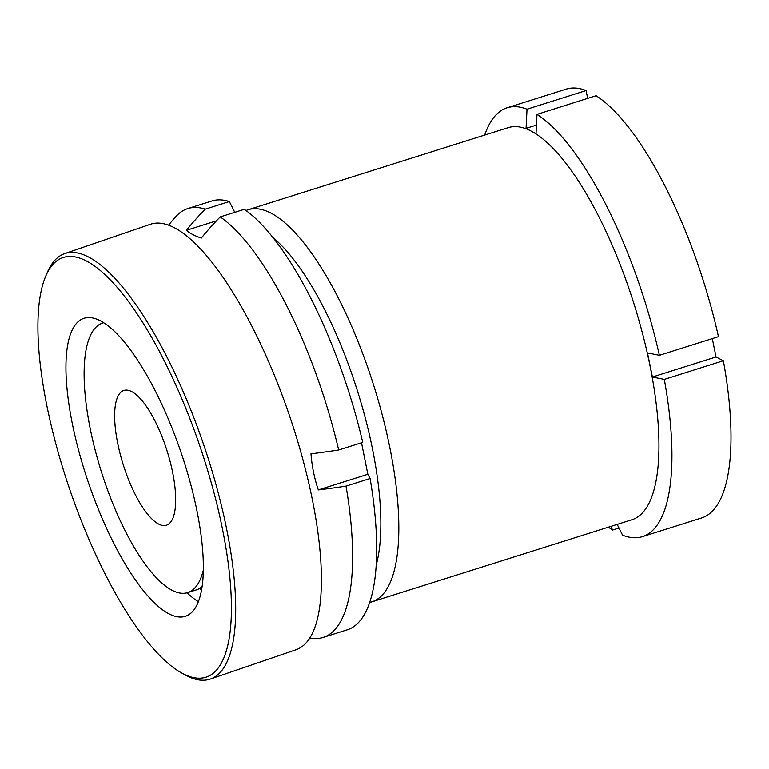 <?xml version="1.0" encoding="UTF-8"?>
<svg xmlns="http://www.w3.org/2000/svg" width="769" height="769" viewBox="0 0 769 769"><rect width="100%" height="100%" fill="white"/><g stroke="black" fill="none" stroke-linecap="round" stroke-linejoin="round"><path stroke-width="1.15" d="M376.233 564.946A192.077 62.452 -107.5 0 0 372.34 448.25A192.077 62.452 -107.5 0 0 272.86 237.458M246.022 210.543A205.573 66.836 72.5 0 1 248.147 209.745A205.573 66.836 72.5 0 1 389.739 447.116A205.573 66.836 72.5 0 1 371.908 601.819A205.573 66.836 72.5 0 1 369.706 602.387M371.908 601.819L632.022 519.709A205.573 66.836 -107.5 0 0 649.863 365.006A205.573 66.836 -107.5 0 0 530.946 130.99A205.573 66.836 -107.5 0 0 508.271 127.635L248.147 209.745M536.973 114.389L596.052 95.74A224.846 73.103 -107.5 0 1 718.467 336.649L659.398 355.297A224.846 73.103 -107.5 0 0 536.973 114.389L536.022 133.546L530.946 130.99L526.063 128.375L527.015 109.217A224.846 73.103 -107.5 0 0 507.127 107.785A224.846 73.103 -107.5 0 0 484.681 135.084M527.015 109.217L586.084 90.569A224.846 73.103 -107.5 0 0 566.195 89.146L507.127 107.785M712.305 338.6L716.035 356.941L652.41 377.021L647.508 352.933L659.398 355.297M617.18 524.4L622.592 535.195A224.846 73.103 -107.5 0 0 642.48 536.618L701.559 517.979A224.846 73.103 -107.5 0 0 723.369 360.738L716.035 356.941M586.084 90.569L587.67 98.384M608.442 527.159A224.846 73.103 -107.5 0 0 612.624 530.024L618.997 528.015M642.48 536.618A224.846 73.103 -107.5 0 0 664.301 379.386L723.369 360.738M610.817 526.409L612.624 530.024M652.41 377.021L664.301 379.386M536.445 125.097L526.063 128.375M55.608 443.002A221.635 68.585 71.1 0 1 45.698 276.244A221.635 68.585 71.1 0 1 124.482 296.257A221.635 68.585 71.1 0 1 213.686 491.602A221.635 68.585 71.1 0 1 181.369 672.817A221.635 68.585 71.1 0 1 55.608 443.002M45.698 276.244L47.294 272.486A224.846 69.585 71.1 0 1 64.759 253.578A224.846 69.585 71.1 0 1 217.723 490.968A224.846 69.585 71.1 0 1 210.322 679.056A224.846 69.585 71.1 0 1 184.935 674.807L181.369 672.817M198.364 601.646A157.395 48.707 71.1 0 1 187.011 592.803M190.779 484.566A157.395 48.707 71.1 0 1 185.598 616.219A157.395 48.707 71.1 0 1 78.515 450.048A157.395 48.707 71.1 0 1 83.706 318.385A157.395 48.707 71.1 0 1 190.779 484.566M201.632 589.467A140.852 43.583 71.1 0 1 199.296 588.593M64.759 253.578L150.474 224.25A224.846 69.585 71.1 0 1 303.438 461.65A224.846 69.585 71.1 0 1 296.036 649.728L210.322 679.056M102.325 323.143A157.395 48.707 71.1 0 1 102.729 322.086M103.767 322.73A141.333 45.948 -107.5 0 0 102.613 323.047A141.333 45.948 -107.5 0 0 95.241 450.442A141.333 45.948 -107.5 0 0 172.112 590.294A141.333 45.948 -107.5 0 0 187.703 592.601A141.333 45.948 -107.5 0 0 203.314 570.233M158.635 524.054A70.661 22.974 -107.5 0 0 166.431 525.208A70.661 22.974 -107.5 0 0 170.122 461.515A70.661 22.974 -107.5 0 0 131.682 391.584A70.661 22.974 -107.5 0 0 123.886 390.441A70.661 22.974 -107.5 0 0 120.195 454.133A70.661 22.974 -107.5 0 0 158.635 524.054M361.536 442.761L367.842 474.29L318.328 489.92A149.801 134.758 -62.6 0 1 310.984 453.797A256.24 74.747 -11.5 0 0 338.668 449.98A224.846 73.103 -107.5 0 0 220.232 216.906A256.24 230.508 -62.6 0 0 201.353 238.063A149.801 43.698 168.5 0 1 192.759 234.535A149.801 43.698 168.5 0 1 186.406 230.306A256.24 230.508 -62.6 0 1 205.285 209.158A224.846 73.103 -107.5 0 0 187.79 208.582A224.846 73.103 -107.5 0 0 175.774 216.685A256.961 256.961 0 0 0 168.574 225.125M309.811 637.943A224.846 73.103 -107.5 0 0 323.153 637.414A224.846 73.103 -107.5 0 0 346.021 486.114L370.091 478.51L367.842 474.29M318.328 489.92A256.24 74.747 -11.5 0 0 346.021 486.114M205.285 209.158L229.354 201.555A224.846 73.103 -107.5 0 0 211.86 200.988L187.79 208.582M229.354 201.555L234.747 212.321M338.668 449.98L362.737 442.386A224.846 73.103 -107.5 0 0 244.302 209.312L220.232 216.906M323.153 637.414L347.223 629.821A224.846 73.103 -107.5 0 0 370.091 478.51M187.703 592.601L196.393 589.861A141.333 45.948 -107.5 0 0 202.084 586.612M216.425 220.838L186.406 230.306M103.719 322.701L102.613 323.047"/></g></svg>
